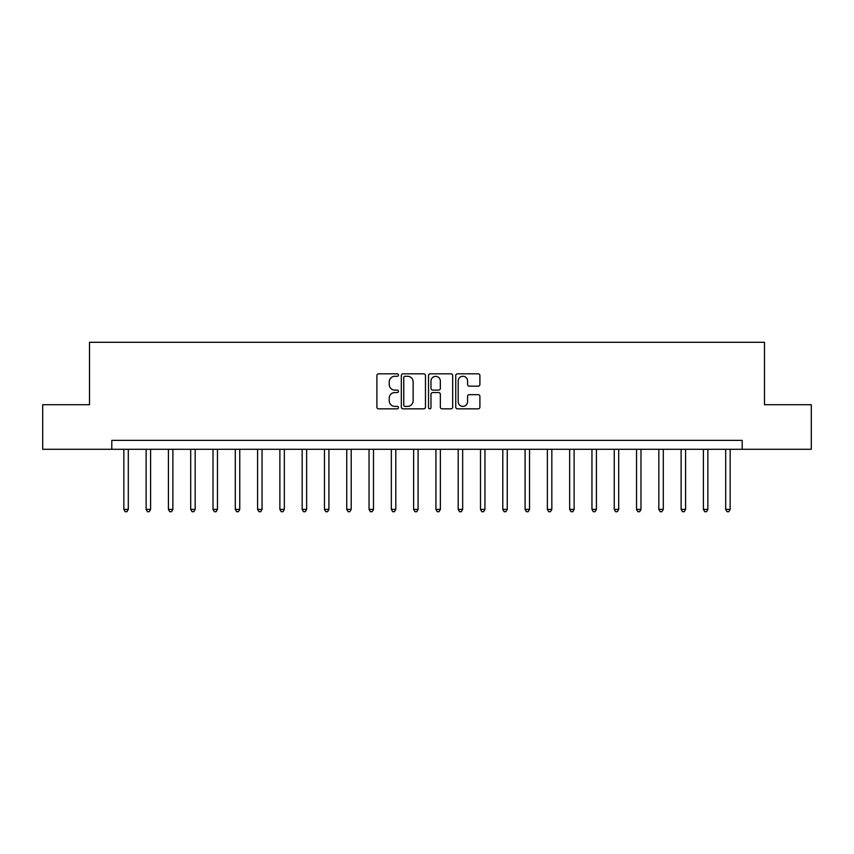 <?xml version="1.0" encoding="UTF-8"?>
<svg xmlns="http://www.w3.org/2000/svg" width="854" height="854" viewBox="0 0 854 854"><rect width="100%" height="100%" fill="white"/><g stroke="black" fill="none" stroke-linecap="round" stroke-linejoin="round"><path stroke-width="1.28" d="M398.466 375.055A1.228 1.228 0 0 0 397.238 373.828L378.642 373.828A1.751 1.751 0 0 0 376.892 375.579L376.892 407.091A1.751 1.751 0 0 0 378.642 408.842L397.238 408.842A1.228 1.228 0 0 0 398.466 407.614A1.228 1.228 0 0 0 397.238 406.387L394.836 406.387A5.604 5.604 0 0 1 389.232 400.782L389.232 398.156A5.604 5.604 0 0 1 394.836 392.562L397.238 392.562A1.228 1.228 0 0 0 398.466 391.335A1.228 1.228 0 0 0 397.238 390.107L394.836 390.107A5.604 5.604 0 0 1 389.232 384.503L389.232 381.877A5.604 5.604 0 0 1 394.836 376.283L397.238 376.283A1.228 1.228 0 0 0 398.466 375.055M478.155 386.168A1.751 1.751 0 0 0 479.905 384.417L479.905 375.579A1.751 1.751 0 0 0 478.155 373.828L457.498 373.828A1.751 1.751 0 0 0 455.748 375.579L455.748 407.091A1.751 1.751 0 0 0 457.498 408.842L478.155 408.842A1.751 1.751 0 0 0 479.905 407.091L479.905 396.405A1.751 1.751 0 0 0 478.155 394.655L469.316 394.655A1.751 1.751 0 0 0 467.565 396.405L467.565 401.7A4.686 4.686 0 0 1 462.879 406.387A4.686 4.686 0 0 1 458.203 401.7L458.203 380.959A4.686 4.686 0 0 1 462.879 376.283A4.686 4.686 0 0 1 467.565 380.959L467.565 384.417A1.751 1.751 0 0 0 469.316 386.168L478.155 386.168M111.799 449.289L42.7 449.289L42.7 404.711L89.51 404.711L89.51 342.294L764.49 342.294L764.49 404.711L811.3 404.711L811.3 449.289L742.201 449.289L742.201 440.376L111.799 440.376L111.799 449.289L742.201 449.289M425.473 375.579A1.751 1.751 0 0 0 423.723 373.828L403.067 373.828A1.751 1.751 0 0 0 401.316 375.579L401.316 407.091A1.751 1.751 0 0 0 403.067 408.842L423.723 408.842A1.751 1.751 0 0 0 425.473 407.091L425.473 375.579M430.277 373.828L450.933 373.828A1.751 1.751 0 0 1 452.684 375.579L452.684 407.091A1.751 1.751 0 0 1 450.933 408.842L442.094 408.842A1.751 1.751 0 0 1 440.344 407.091L440.344 394.313A1.751 1.751 0 0 0 438.593 392.562L432.732 392.562A1.751 1.751 0 0 0 430.982 394.313L430.982 407.614A1.228 1.228 0 0 1 429.754 408.842A1.228 1.228 0 0 1 428.527 407.614L428.527 375.579A1.751 1.751 0 0 1 430.277 373.828M404.988 376.283A1.228 1.228 0 0 0 403.761 377.511L403.761 405.159A1.228 1.228 0 0 0 404.988 406.387L407.529 406.387A5.604 5.604 0 0 0 413.133 400.782L413.133 381.877A5.604 5.604 0 0 0 407.529 376.283L404.988 376.283M440.344 381.055A4.686 4.686 0 0 0 435.668 376.368A4.686 4.686 0 0 0 430.982 381.055L430.982 388.356A1.751 1.751 0 0 0 432.732 390.107L438.593 390.107A1.751 1.751 0 0 0 440.344 388.356L440.344 381.055M123.841 449.289L123.841 509.39L128.303 509.39L128.303 449.289M128.303 509.39L126.958 511.706L125.175 511.706L123.841 509.39M146.13 449.289L146.13 509.39L150.592 509.39L150.592 449.289M150.592 509.39L149.247 511.706L147.464 511.706L146.13 509.39M168.419 449.289L168.419 509.39L172.882 509.39L172.882 449.289M172.882 509.39L171.547 511.706L169.765 511.706L168.419 509.39M190.709 449.289L190.709 509.39L195.171 509.39L195.171 449.289M195.171 509.39L193.837 511.706L192.054 511.706L190.709 509.39M213.009 449.289L213.009 509.39L217.46 509.39L217.46 449.289M217.46 509.39L216.126 511.706L214.343 511.706L213.009 509.39M235.298 449.289L235.298 509.39L239.75 509.39L239.75 449.289M239.75 509.39L238.415 511.706L236.633 511.706L235.298 509.39M257.588 449.289L257.588 509.39L262.05 509.39L262.05 449.289M262.05 509.39L260.705 511.706L258.922 511.706L257.588 509.39M279.877 449.289L279.877 509.39L284.339 509.39L284.339 449.289M284.339 509.39L282.994 511.706L281.212 511.706L279.877 509.39M302.167 449.289L302.167 509.39L306.629 509.39L306.629 449.289M306.629 509.39L305.294 511.706L303.512 511.706L302.167 509.39M324.456 449.289L324.456 509.39L328.918 509.39L328.918 449.289M328.918 509.39L327.584 511.706L325.801 511.706L324.456 509.39M346.756 449.289L346.756 509.39L351.207 509.39L351.207 449.289M351.207 509.39L349.873 511.706L348.09 511.706L346.756 509.39M369.045 449.289L369.045 509.39L373.497 509.39L373.497 449.289M373.497 509.39L372.163 511.706L370.38 511.706L369.045 509.39M391.335 449.289L391.335 509.39L395.797 509.39L395.797 449.289M395.797 509.39L394.452 511.706L392.669 511.706L391.335 509.39M413.624 449.289L413.624 509.39L418.086 509.39L418.086 449.289M418.086 509.39L416.741 511.706L414.959 511.706L413.624 509.39M435.914 449.289L435.914 509.39L440.376 509.39L440.376 449.289M440.376 509.39L439.041 511.706L437.259 511.706L435.914 509.39M458.203 449.289L458.203 509.39L462.665 509.39L462.665 449.289M462.665 509.39L461.331 511.706L459.548 511.706L458.203 509.39M480.503 449.289L480.503 509.39L484.955 509.39L484.955 449.289M484.955 509.39L483.62 511.706L481.837 511.706L480.503 509.39M502.792 449.289L502.792 509.39L507.244 509.39L507.244 449.289M507.244 509.39L505.91 511.706L504.127 511.706L502.792 509.39M525.082 449.289L525.082 509.39L529.544 509.39L529.544 449.289M529.544 509.39L528.199 511.706L526.416 511.706L525.082 509.39M547.371 449.289L547.371 509.39L551.833 509.39L551.833 449.289M551.833 509.39L550.488 511.706L548.706 511.706L547.371 509.39M569.661 449.289L569.661 509.39L574.123 509.39L574.123 449.289M574.123 509.39L572.788 511.706L571.006 511.706L569.661 509.39M591.95 449.289L591.95 509.39L596.412 509.39L596.412 449.289M596.412 509.39L595.078 511.706L593.295 511.706L591.95 509.39M614.25 449.289L614.25 509.39L618.702 509.39L618.702 449.289M618.702 509.39L617.367 511.706L615.585 511.706L614.25 509.39M636.54 449.289L636.54 509.39L640.991 509.39L640.991 449.289M640.991 509.39L639.657 511.706L637.874 511.706L636.54 509.39M658.829 449.289L658.829 509.39L663.291 509.39L663.291 449.289M663.291 509.39L661.946 511.706L660.163 511.706L658.829 509.39M681.118 449.289L681.118 509.39L685.581 509.39L685.581 449.289M685.581 509.39L684.235 511.706L682.453 511.706L681.118 509.39M703.408 449.289L703.408 509.39L707.87 509.39L707.87 449.289M707.87 509.39L706.536 511.706L704.753 511.706L703.408 509.39M725.697 449.289L725.697 509.39L730.159 509.39L730.159 449.289M730.159 509.39L728.825 511.706L727.042 511.706L725.697 509.39"/></g></svg>
